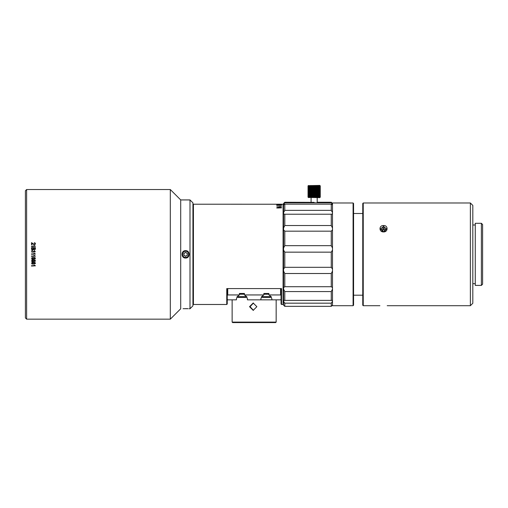 <?xml version="1.0" encoding="UTF-8"?>
<svg xmlns="http://www.w3.org/2000/svg" width="508" height="508" viewBox="0 0 508 508"><rect width="100%" height="100%" fill="white"/><g stroke="black" fill="none" stroke-linecap="round" stroke-linejoin="round"><path stroke-width="0.76" d="M308.286 197.415L319.773 197.644L320.224 197.193M312.496 197.155L312.274 185.541L311.823 185.903L311.537 185.541L308.134 185.903L308.445 185.541L308.038 185.903L308.045 197.155L308.4 197.523L308.038 197.155L308.439 197.523L308.134 197.155L308.597 197.523L308.343 197.155L308.858 197.523L308.667 197.155L309.22 197.523L309.099 197.155L309.677 197.523L309.626 197.155L310.229 197.523L310.242 197.155L310.852 197.523L310.94 197.155L311.537 197.523L311.69 197.155L312.274 197.523L312.496 197.155L313.049 197.523L313.334 197.155L313.849 197.523L314.185 197.155L314.649 197.523L315.036 197.155L315.436 197.523L315.868 197.155L316.205 197.523L316.668 197.155L316.935 197.523L320.015 197.155L319.748 197.523L320.199 197.155L319.875 197.523L320.256 197.155L319.888 197.523L320.262 197.155L320.256 185.903L320.262 197.155M320.262 185.903L319.888 185.541L320.256 185.903L319.888 185.541L320.199 197.155M320.199 185.903L320.173 197.155M320.015 197.155L319.748 185.541L320.173 185.903M320.015 185.903L319.97 197.155M319.716 197.155L319.513 185.541L319.97 185.903M319.716 185.903L319.659 197.155M319.31 197.155L319.176 185.541L319.659 185.903M319.31 185.903L319.234 197.155M318.808 197.155L318.738 185.541L319.234 185.903M318.808 185.903L318.713 197.155M318.211 197.155L318.211 185.541L318.713 185.903M318.211 185.903L318.103 197.155M317.538 197.155L317.538 185.903L317.608 185.541L318.103 185.903M317.608 185.541L317.608 197.523M317.538 185.903L317.417 197.155M316.795 197.155L316.795 185.903L316.935 185.541L317.417 185.903M316.935 185.541L316.935 197.523M316.795 185.903L316.668 197.155M316.001 197.155L316.001 185.903L316.205 185.541L316.668 185.903M316.205 185.541L316.205 197.523M316.001 185.903L315.868 197.155M315.17 197.155L315.17 185.903L315.436 185.541L315.868 185.903M315.436 185.541L315.436 197.523M315.17 185.903L315.036 197.155M314.325 197.155L314.325 185.903L314.649 185.541L315.036 185.903M314.649 185.541L314.649 197.523M314.325 185.903L314.185 197.155M313.474 197.155L313.474 185.903L313.849 185.541L313.849 197.523M313.849 185.541L314.185 185.903M313.474 185.903L313.334 197.155M312.63 197.155L312.63 185.903L313.049 185.541L313.049 197.523M313.049 185.541L313.334 185.903M308.038 185.903L308.4 185.541L308.038 185.903L308.038 197.155M320.224 185.871L319.773 185.414L308.286 185.649M312.274 185.541L312.274 197.523M311.823 185.903L311.823 197.155M311.69 197.155L311.69 185.903M311.537 185.541L311.537 197.523M311.055 185.903L311.055 197.155M310.94 197.155L310.94 185.903M310.852 185.541L310.852 197.523M310.356 185.903L310.356 197.155M310.242 197.155L310.242 185.903M310.229 185.541L310.229 197.523M309.721 185.903L309.721 197.155M309.626 197.155L309.626 185.903M309.181 185.903L309.181 197.155M309.099 197.155L309.099 185.903M308.731 185.903L308.731 197.155M308.667 197.155L308.667 185.903M308.388 185.903L308.388 197.155M308.343 197.155L308.343 185.903M308.159 185.903L308.159 197.155M308.134 197.155L308.134 185.903M283.572 204.813L284.798 204.165L284.798 210.369L283.572 212.592L283.572 204.381L283.572 305.206L284.798 306.337L331.267 306.337L331.267 303.168L332.486 301.244M283.572 303.994L283.083 304.483L283.083 204.21L283.572 204.699M281.546 288.588L281.546 304.483L281.057 303.994L281.057 295.434L280.568 294.945L280.568 288.582L281.546 288.588L226.759 288.588L227.736 288.582L227.736 294.945L227.247 295.434L227.247 288.588M281.546 304.483L283.083 304.483M283.083 204.21L280.848 204.229M279.775 204.222L280.372 204.229M277.057 204.222L278.936 204.229M276.777 204.235L193.421 204.21L193.421 304.483L226.759 304.483L226.759 288.588M281.635 205.315L276.727 205.378L281.635 205.315M281.635 206.756L279.832 206.413L280.549 206.705L276.727 206.858L281.635 206.756M278.447 207.994L281.616 207.848L277.895 207.201L277.895 207.816L276.727 207.994L278.447 207.994M281.635 204.832L276.727 204.883L281.635 204.832M278.447 207.372L280.651 207.816L278.447 207.816L278.447 207.372M227.247 295.434L227.247 303.994L226.759 304.483M277.616 204.229L279.762 204.222M280.181 204.229L279.825 204.222M281.629 204.216L281.254 204.222M281.057 288.588L281.057 295.434M281.057 299.352L280.568 299.841L260.877 299.841L271.882 299.841C271.939 297.834 270.942 296.202 268.903 294.945L268.903 293.478L263.862 293.478L263.862 294.945L244.443 294.945L244.443 293.478L239.401 293.478L239.401 294.945L227.736 294.945M227.247 299.352L227.736 299.841L236.423 299.841C236.366 297.834 237.363 296.202 239.401 294.945M280.568 294.945L268.903 294.945M244.443 294.945C246.488 296.202 247.479 297.834 247.428 299.841L260.877 299.841C260.826 297.834 261.817 296.202 263.862 294.945M243.516 293.478L239.401 293.478L243.516 293.478M243.523 297.39L237.763 297.39L237.033 296.659M241.541 297.39L239.211 297.39M246.812 296.659L246.082 297.39L244.253 297.39M263.862 293.478L268.903 293.478M267.976 297.39L262.223 297.39L261.487 296.659M268.713 297.39L263.671 297.39M232.137 299.841L232.137 322.097L276.161 322.097L276.161 299.841M249.53 306.686L253.181 310.356L256.864 306.686L253.181 303.016L249.53 306.686M253.454 303.028L250.088 306.686L253.454 310.344M276.161 322.097L275.673 322.586L232.632 322.586L232.137 322.097M193.421 304.483L192.932 303.994M192.932 204.699L193.421 204.21M278.981 204.229L278.594 204.229M332.492 202.984L332.492 305.708L353.085 305.708L353.085 202.984L332.492 202.984M353.085 305.708L353.574 305.219L353.574 203.473L353.085 202.984M362.756 213.5L353.574 213.5M353.574 295.192L362.756 295.192M362.756 203.473L362.756 305.219L363.245 305.708L363.245 202.984L362.756 203.473M470.37 202.984L472.815 205.429L472.815 303.263L470.37 305.708L470.37 202.984L363.245 202.984M383.54 231.934C378.847 232.08 378.854 225.234 383.546 225.533C388.245 225.241 388.245 232.086 383.54 231.934L386.601 228.956L383.546 226.371L380.492 228.956L383.546 231.667M475.266 254.349L475.266 285.407L481.374 285.407L481.374 223.285L475.266 223.285L475.266 254.349M481.374 285.407L482.6 284.188L482.6 224.511L481.374 223.285M380.568 229.546A3.054 2.648 180 0 1 383.546 227.489A3.054 2.648 180 0 1 386.525 229.546M383.908 231.648L385.242 230.981L385.242 230.511L383.546 229.66L381.851 230.511L381.851 230.981L383.184 231.648M383.546 229.66L383.546 228.441L385.242 229.286L385.242 230.981M383.546 228.441L381.851 229.286L381.851 230.981M381.902 231.007A1.695 1.467 180 0 1 385.191 231.007M187.293 253.371L185.598 252.393L183.902 253.371L183.902 255.327L185.598 256.305L187.293 255.327L187.293 253.371M184.747 252.882A1.695 1.695 0 0 1 187.293 254.349A1.695 1.695 0 0 1 184.747 255.816A1.695 1.695 0 0 1 184.747 252.882M314.141 202.343L284.798 202.254L283.572 203.473L283.578 204.375M332.492 300.387L283.572 300.387M283.572 301.231L284.798 303.168L331.267 303.168M283.572 289.154L284.798 291.56L284.798 300.52M331.267 300.52L331.267 291.56L332.492 289.154M284.798 291.56L331.267 291.56M331.813 305.835L332.492 305.206L331.267 306.337L284.798 306.337L284.798 303.168M284.251 305.829L284.798 306.337M331.813 211.182L332.016 211.531M331.813 203.454L332.492 204.381L331.267 202.813L284.798 202.813L283.572 204.381M284.798 202.254L284.798 202.813M284.798 204.165L331.267 204.165L332.473 204.813M332.492 212.592L331.267 210.369L284.798 210.369M283.572 213.811L284.467 214.224L331.597 214.224L332.492 213.811M284.798 214.198L284.798 225.527L283.572 228.016M332.492 228.016L331.267 225.527L284.798 225.527M283.572 229.819L284.798 231.172L331.267 231.172L332.492 229.819M284.798 231.172L284.798 245.669L283.572 247.999M332.492 247.999L331.267 245.669L284.798 245.669M283.572 250.063L284.798 252.152L331.267 252.152L332.492 250.063M284.798 252.152L284.798 267.316L283.572 269.075M332.492 269.075L331.267 267.316L284.798 267.316M283.572 271.05L284.798 273.514L331.267 273.514L332.492 271.05M284.798 273.514L284.798 286.715L283.572 287.611M332.492 287.611L331.267 286.715L284.798 286.715M331.267 286.715L331.267 273.514M331.267 267.316L331.267 252.152M331.267 245.669L331.267 231.172M331.267 225.527L331.267 214.198M331.267 210.369L331.267 204.165M331.267 202.813L331.267 202.254L317.208 202.254L317.202 197.644M288.461 202.26L288.804 202.254M26.626 319.157L170.313 319.157L170.313 189.535L26.626 189.535L26.626 319.157L25.4 317.938L25.4 190.754L26.626 189.535M35.446 256.146L33.998 255.238L34.569 256.007L31.515 256.007L31.515 256.394L35.446 256.146M35.446 246.278L33.998 245.383L34.576 246.145L31.515 246.145L31.515 246.526L35.446 246.278M34.836 243.269L34.849 244.126L33.795 244.113L31.515 242.64L31.515 244.678L31.979 244.678L31.979 243.167L33.42 244.348C35.173 244.773 35.757 244.329 35.154 243.014L34.309 242.71L34.836 243.269M35.446 265.811L33.998 264.922L34.569 265.678L31.515 265.678L31.515 266.059L35.446 265.811M31.852 257.683L31.68 258.966L32.334 259.302L35.319 258.839L35.217 257.829L34.563 257.493L31.852 257.683M31.852 260.109L31.68 261.385L32.334 261.722L35.319 261.258L35.217 260.255L34.563 259.918L31.852 260.109M31.852 262.528L31.68 263.798L32.334 264.135L35.319 263.671L35.217 262.674L34.563 262.338L31.852 262.528M35.306 251.86L34.43 250.45L34.341 250.831C35.268 251.555 35.135 251.847 33.941 251.714L33.788 251.206L33.42 251.441C32.963 252.222 32.436 252.222 31.845 251.441L32.55 250.412L31.75 250.717L31.801 252.159L35.306 251.86M35.446 254.038L33.998 253.13L34.569 253.898L31.515 253.898L31.515 254.286L35.446 254.038M31.515 247.637L31.579 249.333L32.137 249.904L35.306 249.384L35.427 247.637L31.515 247.637M170.313 189.535L180.708 199.93L180.708 308.762L170.313 319.157M180.708 199.93L189.998 199.93L192.932 202.863L192.932 305.829L189.998 308.762L189.998 199.93M188.233 308.705L183.083 308.699M189.249 308.762L189.998 308.762M185.598 250.654C180.892 250.4 180.905 258.293 185.591 258.039C190.309 258.286 190.297 250.406 185.598 250.654L185.598 251.289C181.648 251.104 181.661 257.594 185.598 257.404C189.548 257.588 189.535 251.098 185.598 251.289M188.366 199.981L189.249 199.93M181.947 199.93L182.556 199.968M185.503 308.642L187.185 308.661M34.728 258.839L34.766 257.969L32.163 257.95L32.163 258.839L34.728 258.839M34.728 261.258L34.766 260.394L32.163 260.375L32.163 261.258L34.728 261.258M34.728 263.671L34.766 262.807L32.163 262.788L32.163 263.671L34.728 263.671M31.979 248.05L33.318 248.05L33.026 249.479L32.099 249.345L31.979 248.05M33.782 248.05L34.963 248.05L34.709 249.364L33.826 249.123L33.782 248.05M244.443 294.215L239.401 294.215M237.42 296.659L246.424 296.659M268.903 294.215L263.862 294.215M261.88 296.659L270.878 296.659M383.546 225.533L383.546 226.371M185.598 257.404L185.591 258.039M311.087 202.254L311.087 197.644M240.328 297.39L246.082 297.39M269.094 297.39L270.535 297.39L271.272 296.659M264.789 297.39L270.535 297.39M279.108 204.21L277.127 204.21M281.134 204.21L279.603 204.21M470.37 305.708L387.198 305.708M379.895 305.708L363.245 305.708M475.266 283.699L472.815 283.699M475.266 225L472.815 225M332.492 203.473L331.267 202.254"/></g></svg>
